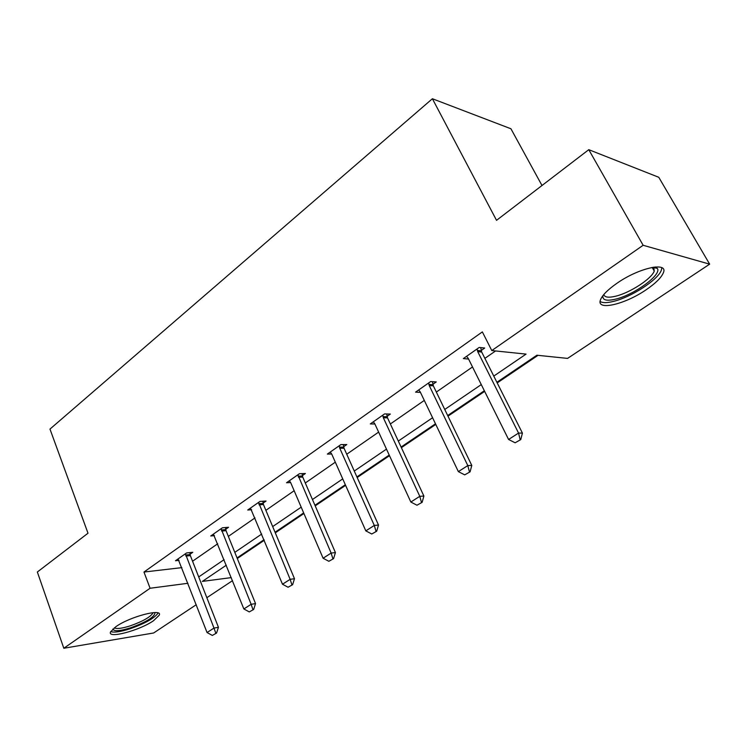 <?xml version="1.0" encoding="UTF-8"?>
<svg xmlns="http://www.w3.org/2000/svg" width="747" height="747" viewBox="0 0 747 747"><rect width="100%" height="100%" fill="white"/><g stroke="black" fill="none" stroke-linecap="round" stroke-linejoin="round"><path stroke-width="1.12" d="M115.86 626.696C130.006 616.564 163.135 607.983 159.214 615.239L153.565 620.682C139.661 630.487 107.092 639.161 110.547 631.915L115.86 626.696M616.863 283.337C639.152 267.594 669.107 261.273 663.205 273.131C661.002 277.977 655.324 283.515 646.183 289.743C624.408 304.804 595.238 311.294 600.653 299.435C602.633 294.869 608.039 289.5 616.863 283.337M541.995 185.508L510.929 128.764L432.392 98.744L49.974 429.095L87.997 533.218L37.35 572.006L63.812 648.256L150.072 588.253L187.945 583.286M432.392 98.744L496.531 220.328L588.776 149.68L658.77 177.291L709.65 264.158L567.571 358.401L536.888 355.227L496.886 382.277M237.294 558.513L264.279 540.277M275.298 532.844L303.917 513.506M315.206 505.878L345.6 485.345M357.178 477.52L389.495 455.689M401.382 447.658L435.781 424.417M447.985 416.163L484.654 391.391M497.203 382.912L538.008 355.339M232.513 580.662L206.844 597.693M196.256 604.715L153.649 632.98L63.812 648.256M588.776 149.68L643.139 245.277L709.65 264.158M225.697 529.278L228.554 527.27L222.401 527.793L210.738 535.982L214.454 535.646M302.367 475.624L305.402 473.495L299.398 473.719L286.54 482.749L290.648 482.562M387.095 416.331L390.345 414.062L384.556 413.922L370.307 423.932L374.891 423.988M481.227 350.464L484.71 348.027L479.219 347.439L463.345 358.588L468.574 359.064M192.558 561.23L217.722 543.76M228.349 536.393L255.007 517.895M265.885 510.341L294.15 490.723M305.299 482.992L335.31 462.169M346.739 454.232L378.636 432.102M390.364 423.969L424.296 400.411M436.341 392.063L472.506 366.964M484.878 358.373L495.578 350.95M493.776 376.086L526.056 354.106L491.787 350.558L482.357 331.901L143.966 572.043L181.866 567.627M432.896 384.285L436.248 381.932L430.599 381.586L415.575 392.138L420.458 392.38M343.648 446.734L346.785 444.54L340.875 444.596L327.354 454.092L331.687 454.008L330.258 452.047M263.093 503.104L266.044 501.041L259.956 501.424L247.715 510.014L251.618 509.743M190.027 554.227L192.801 552.285L186.591 552.939L175.47 560.745L179.019 560.353M143.966 572.043L150.072 588.253M491.787 350.558L643.139 245.277M226.313 565.199L202.362 581.399L231.29 577.608M484.336 390.756L447.686 415.537M435.482 423.792L401.092 447.042M389.215 455.072L356.907 476.913M345.329 484.738L314.945 505.28M303.665 512.909L275.045 532.256M264.036 539.698L237.06 557.934M198.702 576.936L224.091 559.652M234.81 552.36L261.702 534.049M272.674 526.579L301.2 507.166M312.451 499.51L342.733 478.892M354.274 471.04L386.47 449.124M398.31 441.066L432.588 417.732M444.745 409.459L481.273 384.593M515.131 442.784L520.771 439.6L515.131 442.784L508.576 439.469L468.21 358.327L466.558 356.338M477.062 348.952L477.735 351.65L518.558 433.073L522.414 433.092L520.771 439.6M480.704 347.598L481.694 352.042L522.414 433.092M508.576 439.469L518.558 433.073L520.127 439.609M464.699 474.868L470.087 471.833L464.699 474.868L458.359 471.618L420.234 391.923L418.675 389.962M428.629 382.978L429.264 385.601L467.799 465.577L471.787 465.437L470.087 471.833M432.429 381.698L433.335 385.835L471.787 465.437M458.359 471.618L467.799 465.577L469.424 471.861M416.975 505.224L422.139 502.329L416.975 505.224L410.85 502.04L374.789 423.764L373.304 421.822M382.744 415.192L383.342 417.769L419.786 496.316L423.885 496.045L422.139 502.329M386.694 413.969L387.516 417.853L423.885 496.045M410.85 502.04L419.786 496.316L421.457 502.376M655.203 266.959L657.323 268.406C662.225 274.466 634.287 294.804 615.724 299.117C606.499 301.312 602.231 300.145 602.941 295.625M603.828 294.514C604.594 297.371 608.581 297.932 615.78 296.176C630.001 292.787 651.589 278.818 654.251 271.086L653.756 267.127M600.149 301.48C602.586 303.058 607.087 303.011 613.632 301.358C631.243 297.129 657.976 279.882 661.328 270.274L661.842 267.706M154.918 612.559L155.002 612.671C154.685 616.91 146.561 621.952 130.641 627.797C119.735 631.168 113.805 631.579 112.844 629.03M114.319 627.807C116.597 629.133 121.938 628.47 130.342 625.818C142.714 621.42 150.259 617.153 152.958 613.016L153.06 612.652M110.696 631.56C114.002 632.765 120.472 631.831 130.127 628.75C145.291 623.362 154.62 618.114 158.121 612.998M371.763 533.993L376.703 531.22L371.763 533.993L365.825 530.874L331.668 453.971M339.222 445.754L339.782 448.275L374.294 525.449L378.496 525.048L376.703 531.22M343.284 444.568L344.04 448.219L378.496 525.048M365.825 530.874L374.294 525.449L376.002 531.294M328.848 561.296L333.592 558.635L328.848 561.296L323.096 558.233L290.695 482.665L289.36 480.769M297.876 474.793L331.136 553.079L335.422 552.565L333.592 558.635M302.04 473.617L302.74 477.081L335.422 552.565M323.096 558.233L331.136 553.079L332.882 558.728M288.071 587.235L292.628 584.686L288.071 587.235L282.487 584.229L250.45 508.091M258.555 502.404L290.135 579.327L294.486 578.72L292.628 584.686M262.804 501.246L263.448 504.533L294.486 578.72M282.487 584.229L290.135 579.327L291.909 584.798M249.283 611.914L253.663 609.468L249.283 611.914L243.858 608.964L213.39 534.114M221.112 528.689L251.141 604.304L255.539 603.604L253.663 609.468M225.435 527.541L226.033 530.678L255.539 603.604M243.858 608.964L251.141 604.304L252.925 609.589M212.325 635.426L216.546 633.073L212.325 635.426L207.05 632.532L178.057 558.933M185.424 553.76L213.987 628.087L218.441 627.312L216.546 633.073M189.794 552.603L190.354 555.609L218.441 627.312M207.05 632.532L213.987 628.087L215.799 633.213M477.735 351.65L481.694 352.042M477.342 350.446L481.301 350.847M429.264 385.601L433.335 385.835M428.881 384.425L432.961 384.668M383.342 417.769L387.516 417.853M382.987 416.621L387.161 416.705M339.782 448.275L344.04 448.219M339.446 447.145L343.704 447.098M298.417 477.258L302.74 477.081M298.1 476.147L302.423 475.979M259.069 504.823L263.448 504.533M258.761 503.73L263.149 503.45M221.598 531.061L226.033 530.678M221.308 529.996L225.743 529.614M185.882 556.085L190.354 555.609M185.611 555.04L190.074 554.563M654.251 267.697L657.323 268.406M652.15 267.389L654.251 271.086"/></g></svg>
